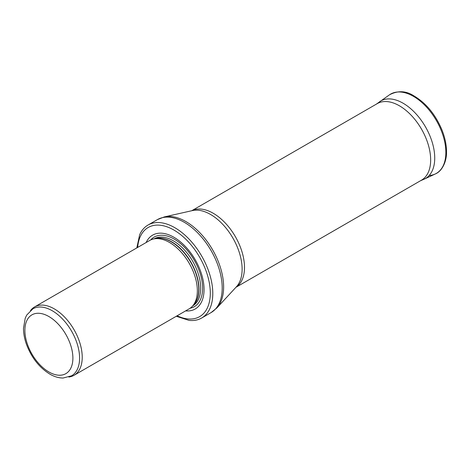 <?xml version="1.0" encoding="UTF-8"?>
<svg xmlns="http://www.w3.org/2000/svg" width="470" height="470" viewBox="0 0 470 470"><rect width="100%" height="100%" fill="white"/><g stroke="black" fill="none" stroke-linecap="round" stroke-linejoin="round"><path stroke-width="0.7" d="M52.235 310.735A38.675 22.331 -120 0 0 32.9 308.819L26.725 315.059L25.233 318.184L23.5 328.313C23.5 333.318 24.44 338.523 26.314 343.928C31.372 357.558 39.321 367.681 50.167 374.302C54.485 376.758 58.785 378.003 63.068 378.033L71.575 375.812A38.675 22.331 -120 0 0 77.503 344.815A38.675 22.331 -120 0 0 52.235 310.735M68.884 377.052L69.954 376.834A39.468 22.789 -120 0 0 74.054 375.289A39.468 22.789 -120 0 0 80.1 343.664A39.468 22.789 -120 0 0 54.32 308.89A39.468 22.789 -120 0 0 34.586 306.934A39.468 22.789 -120 0 0 31.202 309.712L30.48 310.529M74.054 375.289L189.181 308.825A39.468 22.789 -120 0 0 192.559 306.046A39.468 22.789 -120 0 0 194.098 273.769A39.468 22.789 -120 0 0 169.447 242.42A39.468 22.789 -120 0 0 153.808 238.925A39.468 22.789 -120 0 0 149.713 240.464L34.586 306.934M185.597 310.893A42.623 24.61 -120 0 0 203.457 282.241A42.623 24.61 -120 0 0 173.912 237.262A42.623 24.61 -120 0 0 146.129 242.538M176.291 316.263L189.028 320.376A53.674 30.991 -120 0 0 201.671 318.02A53.674 30.991 -120 0 0 209.896 275.009A53.674 30.991 -120 0 0 174.834 227.709A53.674 30.991 -120 0 0 147.997 225.054A53.674 30.991 -120 0 0 139.637 234.818L136.823 247.907M235.934 287.299L421.502 180.163A44.203 25.521 -120 0 0 422.042 179.834A44.203 25.521 -120 0 0 428.129 144.243A44.203 25.521 -120 0 0 399.4 105.791A44.203 25.521 -120 0 0 377.851 103.294A44.203 25.521 -120 0 0 377.298 103.6L191.731 210.736M48.886 316.533A33.94 19.599 60 0 1 69.672 370.107A33.94 19.599 60 0 1 28.1 346.108A33.94 19.599 60 0 1 48.886 316.533M192.559 306.046L194.092 304.313A38.722 22.354 -120 0 0 195.596 272.647A38.722 22.354 -120 0 0 171.415 241.891A38.722 22.354 -120 0 0 156.075 238.466L153.808 238.925M193.54 304.942A38.675 22.331 -120 0 0 196.102 273.364A38.675 22.331 -120 0 0 171.644 241.792A38.675 22.331 -120 0 0 155.253 238.631M192.718 305.87A38.675 22.331 -120 0 0 198.593 274.862A38.675 22.331 -120 0 0 173.336 240.816A38.675 22.331 -120 0 0 154.037 238.878M190.097 308.244A40.162 23.189 -120 0 0 201.377 277.982A40.162 23.189 -120 0 0 174.217 239.101A40.162 23.189 -120 0 0 150.676 239.959M177.131 315.781A51.465 29.716 -120 0 0 210.266 291.194A51.465 29.716 -120 0 0 173.912 230.047A51.465 29.716 -120 0 0 137.663 247.42M201.671 318.02L211.089 312.579A53.674 30.991 -120 0 0 219.314 269.568A53.674 30.991 -120 0 0 184.252 222.275A53.674 30.991 -120 0 0 157.415 219.613L147.997 225.054M164.318 216.923L192.494 210.566A44.674 25.791 -120 0 1 210.531 214.449A44.674 25.791 -120 0 1 238.531 250.193A44.674 25.791 -120 0 1 236.463 286.724L216.87 307.944A53.392 30.826 -120 0 0 219.331 264.287A53.392 30.826 -120 0 0 185.873 221.564A53.392 30.826 -120 0 0 164.318 216.923L157.415 219.613M235.981 287.252A44.203 25.521 -120 0 0 241.938 251.632A44.203 25.521 -120 0 0 213.239 213.268A44.203 25.521 -120 0 0 191.795 210.725M429.169 175.498A45.778 26.432 -120 0 0 435.22 173.994A45.778 26.432 -120 0 0 436.377 120.532A45.778 26.432 -120 0 0 389.501 94.805L376.335 104.158M389.501 94.805C397.873 90.416 405.986 90.757 413.835 95.833C425.973 103.006 435.314 114.298 441.859 129.702C445.037 137.645 446.588 145.201 446.5 152.362C446.741 160.094 442.905 170.904 435.22 173.994L424.328 179.099A44.75 25.832 -120 0 0 425.462 126.835A44.75 25.832 -120 0 0 379.631 101.685M216.87 307.944L211.089 312.579M424.328 179.099L420.538 180.721"/></g></svg>
